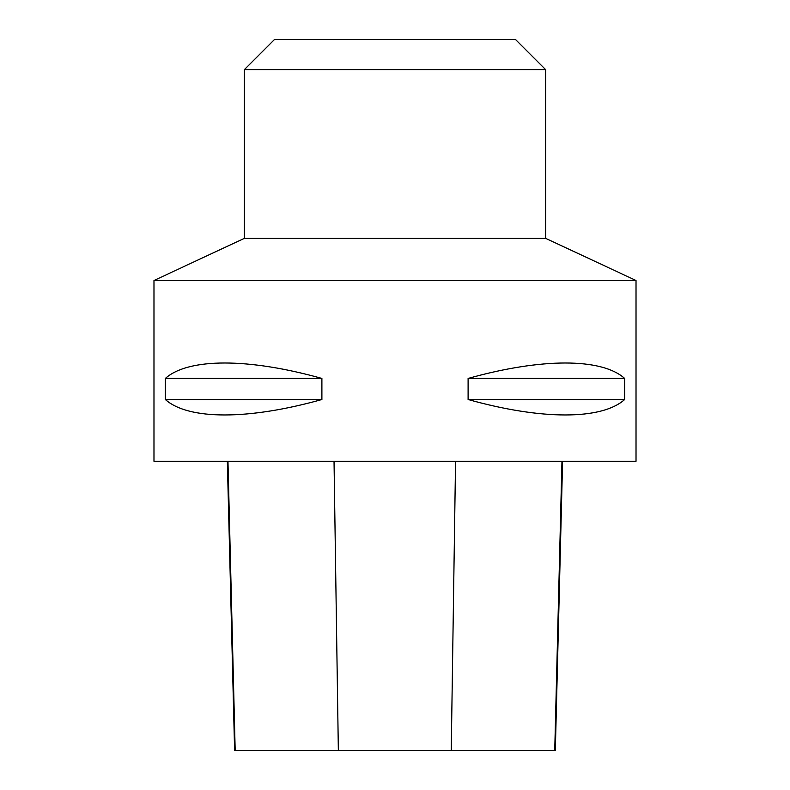 <?xml version="1.0" encoding="UTF-8"?>
<svg xmlns="http://www.w3.org/2000/svg" width="790" height="790" viewBox="0 0 790 790"><rect width="100%" height="100%" fill="white"/><g stroke="black" fill="none" stroke-linecap="round" stroke-linejoin="round"><path stroke-width="1.19" d="M153.981 280.519L636.019 280.519L545.633 238.343L244.367 238.343L153.981 280.519L153.981 461.281L636.019 461.281L636.019 280.519M624.663 378.43L624.663 399.523C601.664 420.102 541.525 420.102 468.105 399.523L468.105 378.43C541.525 357.85 601.664 357.85 624.663 378.43L468.105 378.43M321.895 378.43L321.895 399.523C248.475 420.102 188.336 420.102 165.337 399.523L165.337 378.43C188.336 357.85 248.475 357.85 321.895 378.43L165.337 378.43M227.342 461.281L234.61 750.5L555.321 750.5L562.589 461.281M165.337 399.523L321.895 399.523M468.105 399.523L624.663 399.523M244.367 69.629L545.633 69.629L515.505 39.5L274.495 39.5L244.367 69.629L244.367 238.343M545.633 69.629L545.633 238.343M235.183 750.5L227.964 461.281M338.347 750.5L334.032 461.281M451.248 750.5L455.553 461.281M554.738 750.5L561.967 461.281"/></g></svg>
